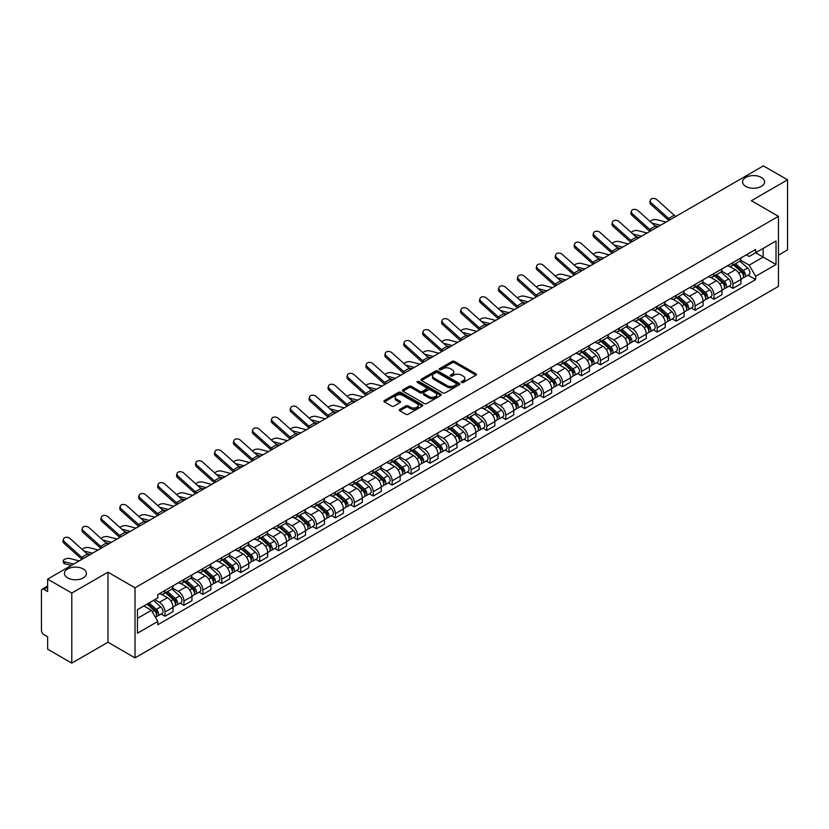 <?xml version="1.0" encoding="UTF-8"?>
<svg xmlns="http://www.w3.org/2000/svg" width="829" height="829" viewBox="0 0 829 829"><rect width="100%" height="100%" fill="white"/><g stroke="black" fill="none" stroke-linecap="round" stroke-linejoin="round"><path stroke-width="1.24" d="M461.618 382.47A1.181 0.684 0 0 0 463.287 382.47L475.95 375.154A1.689 0.974 0 0 0 476.437 374.47A1.689 0.974 0 0 0 475.95 373.786L454.499 361.403A1.689 0.974 0 0 0 452.116 361.403L439.463 368.708A1.181 0.684 0 0 0 441.132 369.672L442.769 368.729A5.388 3.109 0 0 1 450.396 368.729L452.178 369.755A5.388 3.109 0 0 1 453.764 371.962A5.388 3.109 0 0 1 452.178 374.159L450.541 375.102A1.181 0.684 0 0 0 452.209 376.065L453.846 375.122A5.388 3.109 0 0 1 461.473 375.122L463.256 376.159A5.388 3.109 0 0 1 464.841 378.356A5.388 3.109 0 0 1 463.256 380.552L461.618 381.506A1.181 0.684 0 0 0 461.618 382.47L461.618 381.506M83.201 568.953A10.984 6.342 0 0 0 71.221 567.585A10.984 6.342 0 0 0 64.444 573.44A10.984 6.342 0 0 0 67.667 577.927A10.984 6.342 0 0 0 79.636 579.295A10.984 6.342 0 0 0 86.413 573.44A10.984 6.342 0 0 0 83.201 568.953M761.333 177.437A10.984 6.342 0 0 0 749.364 176.059A10.984 6.342 0 0 0 742.587 181.924A10.984 6.342 0 0 0 745.799 186.401A10.984 6.342 0 0 0 757.779 187.779A10.984 6.342 0 0 0 764.556 181.924A10.984 6.342 0 0 0 761.333 177.437M399.827 409.412A1.689 0.974 0 0 0 399.329 410.096A1.689 0.974 0 0 0 399.827 410.78L405.847 414.251A1.689 0.974 0 0 0 408.22 414.251L422.282 406.137A1.689 0.974 0 0 0 422.78 405.454A1.689 0.974 0 0 0 422.282 404.77L400.842 392.386A1.689 0.974 0 0 0 398.459 392.386L384.397 400.5A1.689 0.974 0 0 0 383.91 401.184A1.689 0.974 0 0 0 384.397 401.878L391.671 406.075A1.689 0.974 0 0 0 394.055 406.075L400.065 402.593A1.689 0.974 0 0 0 400.562 401.91A1.689 0.974 0 0 0 400.065 401.226L396.459 399.143A4.508 2.601 0 0 1 395.143 397.298A4.508 2.601 0 0 1 397.92 394.905A4.508 2.601 0 0 1 402.832 395.464L416.946 403.609A4.508 2.601 0 0 1 418.272 405.454A4.508 2.601 0 0 1 415.484 407.858A4.508 2.601 0 0 1 410.573 407.288L408.22 405.93A1.689 0.974 0 0 0 405.847 405.93L399.827 409.412L399.827 410.78M135.013 587.802L107.957 572.176L71.791 593.056L47.636 579.119L763.395 165.873L787.55 179.82L751.385 200.701L778.452 216.317L135.013 587.802L135.013 657.874L778.452 286.388L778.452 216.317M442.893 392.863A1.689 0.974 0 0 0 445.266 392.863L459.328 384.749A1.689 0.974 0 0 0 459.826 384.065A1.689 0.974 0 0 0 459.328 383.381L437.888 370.998A1.689 0.974 0 0 0 435.505 370.998L421.443 379.112A1.689 0.974 0 0 0 420.956 379.796A1.689 0.974 0 0 0 421.443 380.49L442.893 392.863M417.806 382.718A1.181 0.684 0 0 1 419.008 382.884L419.008 381.485L440.8 394.076A1.689 0.974 0 0 1 441.297 394.759A1.689 0.974 0 0 1 440.8 395.443L426.748 403.557A1.689 0.974 0 0 1 424.365 403.557L402.925 391.184L408.935 387.734L408.935 386.335L402.925 389.806A1.689 0.974 0 0 0 402.428 390.49A1.689 0.974 0 0 0 402.925 391.184L402.925 389.806M408.935 387.734A1.689 0.974 0 0 1 411.319 387.734L411.319 386.335A1.689 0.974 0 0 0 408.935 386.335M411.319 386.335L420.013 391.35A1.689 0.974 0 0 0 422.396 391.35L426.386 389.05A1.689 0.974 0 0 0 426.883 388.366A1.689 0.974 0 0 0 426.386 387.671L417.339 382.449A1.181 0.684 0 0 1 419.008 381.485M71.791 593.056L71.791 663.127L47.636 649.18L47.636 636.776L43.875 634.61A3.43 1.979 -120 0 1 41.45 630.403L41.45 590.745A3.43 1.979 -120 0 1 42.165 589.181L47.636 586.01M778.452 255.135L787.55 249.881L787.55 179.82M71.791 663.127L107.957 642.247L135.013 657.874M47.636 579.119L47.636 591.523L43.875 589.346A3.43 1.979 -120 0 0 42.165 589.181M732.94 262.565A7.896 4.559 60 0 1 731.302 266.109L739.313 261.487A7.896 4.559 -120 0 0 740.95 257.943M721.572 271.062L727.354 274.409A7.896 4.559 60 0 1 732.94 284.078L740.95 279.456A7.896 4.559 -120 0 0 735.364 269.777L729.634 266.472M740.95 279.456L740.95 283.725L732.94 288.347L729.095 286.129M731.302 266.109A7.896 4.559 60 0 1 727.416 265.757M732.94 284.078L732.94 288.347M714.007 273.497A7.896 4.559 60 0 1 712.37 277.041L720.38 272.42A7.896 4.559 -120 0 0 722.018 268.876M710.163 297.062L714.007 299.279L722.018 294.658L722.018 290.378A7.896 4.559 -120 0 0 716.432 280.71L710.702 277.404M712.37 277.041A7.896 4.559 60 0 1 708.484 276.679M702.64 281.995L708.422 285.331A7.896 4.559 60 0 1 714.007 295.01L714.007 299.279M695.075 284.43A7.896 4.559 60 0 1 693.438 287.974L701.448 283.342A7.896 4.559 -120 0 0 703.085 279.798M691.241 307.994L695.075 310.212L703.085 305.58L703.085 301.31A7.896 4.559 -120 0 0 697.5 291.642L691.769 288.337M693.438 287.974A7.896 4.559 60 0 1 689.552 287.611M683.707 292.927L689.49 296.264A7.896 4.559 60 0 1 695.075 305.932L695.075 310.212M676.143 295.352A7.896 4.559 60 0 1 674.505 298.896L682.516 294.274A7.896 4.559 -120 0 0 684.153 290.73M672.309 318.927L676.143 321.144L684.153 316.512L684.153 312.243A7.896 4.559 -120 0 0 678.568 302.575L672.837 299.259M674.505 298.896A7.896 4.559 60 0 1 670.62 298.544M664.775 303.86L670.557 307.196A7.896 4.559 60 0 1 676.143 316.865L676.143 321.144M657.21 306.284A7.896 4.559 60 0 1 655.573 309.828L663.583 305.207A7.896 4.559 -120 0 0 665.221 301.663M653.376 329.849L657.21 332.066L665.221 327.445L665.221 323.175A7.896 4.559 -120 0 0 659.635 313.507L653.905 310.191M655.573 309.828A7.896 4.559 60 0 1 651.687 309.476M645.843 314.782L651.635 318.129A7.896 4.559 60 0 1 657.21 327.797L657.21 332.066M638.278 317.217A7.896 4.559 60 0 1 636.651 320.761L644.651 316.139A7.896 4.559 -120 0 0 646.288 312.595M634.444 340.781L638.278 342.999L646.288 338.377L646.288 334.097A7.896 4.559 -120 0 0 640.713 324.429L634.973 321.124M636.651 320.761A7.896 4.559 60 0 1 632.755 320.398M626.911 325.714L632.703 329.061A7.896 4.559 60 0 1 638.278 338.729L638.278 342.999M619.346 328.149A7.896 4.559 60 0 1 617.719 331.693L625.729 327.061A7.896 4.559 -120 0 0 627.356 323.517M615.512 351.714L619.346 353.931L627.356 349.31L627.356 345.03A7.896 4.559 -120 0 0 621.781 335.362L616.04 332.056M617.719 331.693A7.896 4.559 60 0 1 613.833 331.331M607.978 336.647L613.771 339.983A7.896 4.559 60 0 1 619.346 349.651L619.346 353.931M600.414 339.071A7.896 4.559 60 0 1 598.787 342.615L606.797 337.994A7.896 4.559 -120 0 0 608.424 334.45M596.579 362.646L600.414 364.864L608.424 360.232L608.424 355.962A7.896 4.559 -120 0 0 602.849 346.294L597.108 342.978M598.787 342.615A7.896 4.559 60 0 1 594.901 342.263M589.046 347.579L594.839 350.916A7.896 4.559 60 0 1 600.414 360.584L600.414 364.864M581.481 350.004A7.896 4.559 60 0 1 579.854 353.548L587.865 348.926A7.896 4.559 -120 0 0 589.492 345.382M577.647 373.568L581.492 375.786L589.492 371.164L589.492 366.895A7.896 4.559 -120 0 0 583.917 357.226L578.176 353.91M579.854 353.548A7.896 4.559 60 0 1 575.968 353.195M570.124 358.511L575.906 361.848A7.896 4.559 60 0 1 581.492 371.516L581.492 375.786M562.559 360.936A7.896 4.559 60 0 1 560.922 364.48L568.932 359.859A7.896 4.559 -120 0 0 570.559 356.315M558.715 384.501L562.559 386.718L570.57 382.096L570.57 377.817A7.896 4.559 -120 0 0 564.984 368.149L559.254 364.843M560.922 364.48A7.896 4.559 60 0 1 557.036 364.128M551.192 369.433L556.974 372.781A7.896 4.559 60 0 1 562.559 382.449L562.559 386.718M543.627 371.869A7.896 4.559 60 0 1 541.99 375.413L550 370.781A7.896 4.559 -120 0 0 551.637 367.237M539.783 395.433L543.627 397.651L551.637 393.029L551.637 388.749A7.896 4.559 -120 0 0 546.052 379.081L540.321 375.775M541.99 375.413A7.896 4.559 60 0 1 538.104 375.05M532.259 380.366L538.042 383.703A7.896 4.559 60 0 1 543.627 393.371L543.627 397.651M524.695 382.791A7.896 4.559 60 0 1 523.058 386.335L531.068 381.713A7.896 4.559 -120 0 0 532.705 378.169M520.85 406.365L524.695 408.583L532.705 403.951L532.705 399.682A7.896 4.559 -120 0 0 527.12 390.013L521.389 386.708M523.058 386.335A7.896 4.559 60 0 1 519.172 385.982M513.327 391.298L519.109 394.635A7.896 4.559 60 0 1 524.695 404.303L524.695 408.583M505.763 393.723A7.896 4.559 60 0 1 504.125 397.267L512.135 392.645A7.896 4.559 -120 0 0 513.773 389.102M501.918 417.288L505.763 419.505L513.773 414.883L513.773 410.614A7.896 4.559 -120 0 0 508.187 400.946L502.457 397.63M504.125 397.267A7.896 4.559 60 0 1 500.239 396.915M494.395 402.231L500.177 405.568A7.896 4.559 60 0 1 505.763 415.236L505.763 419.505M486.83 404.656A7.896 4.559 60 0 1 485.193 408.2L493.203 403.578A7.896 4.559 -120 0 0 494.84 400.034M482.986 428.22L486.83 430.438L494.84 425.816L494.84 421.546A7.896 4.559 -120 0 0 489.255 411.868L483.525 408.562M485.193 408.2A7.896 4.559 60 0 1 481.307 407.847M475.463 413.153L481.245 416.5A7.896 4.559 60 0 1 486.83 426.168L486.83 430.438M467.898 415.588A7.896 4.559 60 0 1 466.261 419.132L474.271 414.51A7.896 4.559 -120 0 0 475.908 410.966M464.053 439.152L467.898 441.37L475.908 436.748L475.908 432.469A7.896 4.559 -120 0 0 470.323 422.8L464.592 419.495M466.261 419.132A7.896 4.559 60 0 1 462.375 418.769M456.53 424.085L462.313 427.422A7.896 4.559 60 0 1 467.898 437.101L467.898 441.37M448.966 426.52A7.896 4.559 60 0 1 447.328 430.064L455.339 425.432A7.896 4.559 -120 0 0 456.976 421.888M445.121 450.085L448.966 452.302L456.976 447.681L456.976 443.401A7.896 4.559 -120 0 0 451.39 433.733L445.66 430.427M447.328 430.064A7.896 4.559 60 0 1 443.442 429.702M437.598 435.018L443.38 438.354A7.896 4.559 60 0 1 448.966 448.023L448.966 452.302M430.033 437.443A7.896 4.559 60 0 1 428.396 440.987L436.406 436.365A7.896 4.559 -120 0 0 438.044 432.821M426.189 461.017L430.033 463.235L438.044 458.603L438.044 454.333A7.896 4.559 -120 0 0 432.458 444.665L426.728 441.349M428.396 440.987A7.896 4.559 60 0 1 424.51 440.634M418.666 445.95L424.448 449.287A7.896 4.559 60 0 1 430.033 458.955L430.033 463.235M411.101 448.375A7.896 4.559 60 0 1 409.464 451.919L417.474 447.297A7.896 4.559 -120 0 0 419.111 443.753M407.257 471.939L411.101 474.157L419.111 469.535L419.111 465.266A7.896 4.559 -120 0 0 413.526 455.598L407.795 452.282M409.464 451.919A7.896 4.559 60 0 1 405.578 451.567M399.733 456.872L405.516 460.219A7.896 4.559 60 0 1 411.101 469.888L411.101 474.157M392.169 459.307A7.896 4.559 60 0 1 390.532 462.851L398.542 458.23A7.896 4.559 -120 0 0 400.179 454.686M388.335 482.872L392.169 485.089L400.179 480.468L400.179 476.188A7.896 4.559 -120 0 0 394.594 466.52L388.863 463.214M390.532 462.851A7.896 4.559 60 0 1 386.646 462.489M380.801 467.805L386.583 471.152A7.896 4.559 60 0 1 392.169 480.82L392.169 485.089M373.237 470.24A7.896 4.559 60 0 1 371.599 473.784L379.609 469.152A7.896 4.559 -120 0 0 381.247 465.608M369.402 493.804L373.237 496.022L381.247 491.4L381.247 487.12A7.896 4.559 -120 0 0 375.661 477.452L369.931 474.147M371.599 473.784A7.896 4.559 60 0 1 367.713 473.421M361.869 478.737L367.661 482.074A7.896 4.559 60 0 1 373.237 491.742L373.237 496.022M354.304 481.162A7.896 4.559 60 0 1 352.667 484.706L360.677 480.084A7.896 4.559 -120 0 0 362.314 476.54M350.47 504.737L354.304 506.954L362.314 502.322L362.314 498.053A7.896 4.559 -120 0 0 356.739 488.385L350.999 485.069M352.667 484.706A7.896 4.559 60 0 1 348.781 484.354M342.937 489.67L348.729 493.006A7.896 4.559 60 0 1 354.304 502.675L354.304 506.954M335.372 492.094A7.896 4.559 60 0 1 333.745 495.638L341.745 491.017A7.896 4.559 -120 0 0 343.382 487.473M331.538 515.659L335.372 517.876L343.382 513.255L343.382 508.985A7.896 4.559 -120 0 0 337.807 499.317L332.066 496.001M333.745 495.638A7.896 4.559 60 0 1 329.859 495.286M324.004 500.602L329.797 503.939A7.896 4.559 60 0 1 335.372 513.607L335.372 517.876M316.44 503.027A7.896 4.559 60 0 1 314.813 506.571L322.823 501.949A7.896 4.559 -120 0 0 324.45 498.405M312.606 526.591L316.44 528.809L324.45 524.187L324.45 519.907A7.896 4.559 -120 0 0 318.875 510.239L313.134 506.933M314.813 506.571A7.896 4.559 60 0 1 310.927 506.218M305.072 511.524L310.865 514.871A7.896 4.559 60 0 1 316.44 524.539L316.44 528.809M297.507 513.959A7.896 4.559 60 0 1 295.88 517.503L303.891 512.871A7.896 4.559 -120 0 0 305.518 509.327M293.673 537.524L297.507 539.741L305.518 535.119L305.518 530.84A7.896 4.559 -120 0 0 299.943 521.172L294.202 517.866M295.88 517.503A7.896 4.559 60 0 1 291.995 517.141M286.15 522.457L291.932 525.793A7.896 4.559 60 0 1 297.507 535.461L297.507 539.741M278.585 524.892A7.896 4.559 60 0 1 276.948 528.436L284.958 523.804A7.896 4.559 -120 0 0 286.585 520.26M274.741 548.456L278.585 550.674L286.585 546.042L286.585 541.772A7.896 4.559 -120 0 0 281.01 532.104L275.28 528.798M276.948 528.436A7.896 4.559 60 0 1 273.062 528.073M267.218 533.389L273 536.726A7.896 4.559 60 0 1 278.585 546.394L278.585 550.674M259.653 535.814A7.896 4.559 60 0 1 258.016 539.358L266.026 534.736A7.896 4.559 -120 0 0 267.663 531.192M255.809 559.388L259.653 561.596L267.663 556.974L267.663 552.705A7.896 4.559 -120 0 0 262.078 543.036L256.348 539.72M258.016 539.358A7.896 4.559 60 0 1 254.13 539.005M248.285 544.321L254.068 547.658A7.896 4.559 60 0 1 259.653 557.326L259.653 561.596M240.721 546.746A7.896 4.559 60 0 1 239.084 550.29L247.094 545.669A7.896 4.559 -120 0 0 248.731 542.125M236.876 570.311L240.721 572.528L248.731 567.906L248.731 563.637A7.896 4.559 -120 0 0 243.146 553.959L237.415 550.653M239.084 550.29A7.896 4.559 60 0 1 235.198 549.938M229.353 555.243L235.135 558.591A7.896 4.559 60 0 1 240.721 568.259L240.721 572.528M221.789 557.679A7.896 4.559 60 0 1 220.151 561.223L228.162 556.601A7.896 4.559 -120 0 0 229.799 553.057M217.944 581.243L221.789 583.461L229.799 578.839L229.799 574.559A7.896 4.559 -120 0 0 224.213 564.891L218.483 561.585M220.151 561.223A7.896 4.559 60 0 1 216.265 560.86M210.421 566.176L216.203 569.523A7.896 4.559 60 0 1 221.789 579.191L221.789 583.461M202.856 568.611A7.896 4.559 60 0 1 201.219 572.155L209.229 567.523A7.896 4.559 -120 0 0 210.867 563.979M199.012 592.175L202.856 594.393L210.867 589.771L210.867 585.492A7.896 4.559 -120 0 0 205.281 575.823L199.551 572.518M201.219 572.155A7.896 4.559 60 0 1 197.333 571.792M191.489 577.108L197.271 580.445A7.896 4.559 60 0 1 202.856 590.113L202.856 594.393M183.924 579.533A7.896 4.559 60 0 1 182.287 583.077L190.297 578.455A7.896 4.559 -120 0 0 191.934 574.911M180.08 603.108L183.924 605.325L191.934 600.693L191.934 596.424A7.896 4.559 -120 0 0 186.349 586.756L180.618 583.44M182.287 583.077A7.896 4.559 60 0 1 178.401 582.725M172.556 588.041L178.339 591.378A7.896 4.559 60 0 1 183.924 601.046L183.924 605.325M164.992 590.466A7.896 4.559 60 0 1 163.354 594.01L171.365 589.388A7.896 4.559 -120 0 0 173.002 585.844M161.147 614.03L164.992 616.248L173.002 611.626L173.002 607.356A7.896 4.559 -120 0 0 167.417 597.688L161.686 594.372M163.354 594.01A7.896 4.559 60 0 1 159.469 593.657M154.795 599.647L159.406 602.31A7.896 4.559 60 0 1 164.992 611.978L164.992 616.248M746.349 254.824L749.198 256.472L776.017 240.98L763.157 248.41L763.157 257.104L749.198 265.156L740.504 260.14M137.448 618.351L151.396 610.299L157.831 621.439L137.448 633.211L137.448 609.667L157.831 597.896L157.831 594.6L755.633 249.467L755.633 252.752L776.017 264.524L755.633 276.295L749.198 265.156M776.017 240.98L776.017 264.524M157.831 621.439L157.831 624.724L755.633 279.591L755.633 276.295M107.957 572.176L107.957 642.247M151.396 610.299L143.873 605.947M748.027 275.197L755.633 279.591M462.095 382.635L463.256 381.962A5.388 3.109 0 0 0 464.841 379.755L464.841 378.356M453.764 371.962L453.764 373.361A5.388 3.109 0 0 1 452.178 375.558L451.017 376.231M475.919 375.174L454.499 362.801A1.689 0.974 0 0 0 452.116 362.801L439.94 369.838M459.328 383.381L459.328 384.749L437.888 372.397A1.689 0.974 0 0 0 435.505 372.397L421.474 380.501M456.354 384.542A1.181 0.684 0 0 0 456.354 383.578L437.525 372.718A1.181 0.684 0 0 0 435.857 372.718L434.137 373.713A5.388 3.109 0 0 0 432.551 375.91A5.388 3.109 0 0 0 434.137 378.117L446.997 385.547A5.388 3.109 0 0 0 454.624 385.547L456.354 384.542L456.354 385.951A1.181 0.684 0 0 0 456.696 385.464L456.696 384.065M432.551 375.91L432.551 377.319A5.388 3.109 0 0 0 434.137 379.516L434.137 378.117M456.354 385.951L454.624 386.946A5.388 3.109 0 0 1 446.997 386.946L434.137 379.516M411.319 387.734L420.013 392.759A1.689 0.974 0 0 0 422.396 392.759L426.386 390.449A1.689 0.974 0 0 0 426.883 389.765L426.883 388.366M419.008 382.884L440.779 395.464M429.039 396.563A4.508 2.601 0 0 0 433.95 397.132A4.508 2.601 0 0 0 436.738 394.728A4.508 2.601 0 0 0 435.412 392.884L430.438 390.013A1.689 0.974 0 0 0 428.054 390.013L424.065 392.314A1.689 0.974 0 0 0 423.578 393.008A1.689 0.974 0 0 0 424.065 393.692L429.039 396.563L429.039 397.961A4.508 2.601 0 0 0 433.95 398.531A4.508 2.601 0 0 0 436.738 396.127L436.738 394.728M423.578 393.008L423.578 394.407A1.689 0.974 0 0 0 424.065 395.091L424.065 393.692M429.039 397.961L424.065 395.091M418.272 405.454L418.272 406.852A4.508 2.601 0 0 1 415.484 409.257A4.508 2.601 0 0 1 410.573 408.697L408.22 407.34A1.689 0.974 0 0 0 405.847 407.34L399.847 410.801M395.143 397.298L395.143 398.708A4.508 2.601 0 0 0 396.459 400.542L396.459 399.143M400.044 402.614L396.459 400.542M422.282 404.77L422.282 406.137L400.842 393.785A1.689 0.974 0 0 0 398.459 393.785L384.428 401.889M666.07 222.068L656.744 219.675A3.948 1.585 -11.9 0 0 652.931 219.903A3.948 1.585 -11.9 0 0 650.185 221.581M733.489 264.845L741.199 271.736A4.29 2.477 60 0 1 742.546 278.368L740.95 279.29M733.696 265.031L737.323 267.125M734.266 264.399L742.846 272.057A2.062 1.192 60 0 1 743.499 275.249A2.062 1.192 60 0 1 743.312 275.321M735.551 263.653L743.261 270.544A4.29 2.477 60 0 1 744.608 277.176A4.29 2.477 60 0 1 743.312 277.311M739.851 261.073L747.634 268.016A4.29 2.477 60 0 1 748.981 274.658L744.608 277.176M658.216 226.597L654.796 225.716M660.485 225.291L651.843 223.074M675.936 216.379A6.352 3.668 60 0 1 674.215 215.229L656.931 199.716A3.948 2.808 15.6 0 0 653.045 198.442A3.948 2.808 15.6 0 0 650.33 200.266A3.948 2.808 15.6 0 0 651.345 202.939L650.92 204.452A3.948 2.808 -164.4 0 1 649.915 201.779L650.33 200.266M670.35 219.602A6.352 3.668 60 0 1 668.63 218.452L651.345 202.939M668.827 220.473A8.58 4.953 60 0 1 668.215 219.965L650.92 204.452M647.138 233.001L637.812 230.607A3.948 1.585 -11.9 0 0 633.998 230.835A3.948 1.585 -11.9 0 0 631.252 232.514M714.557 275.777L722.266 282.658A4.29 2.477 60 0 1 723.613 289.3L722.018 290.223M714.764 275.964L718.391 278.057M715.334 275.332L723.914 282.99A2.062 1.192 60 0 1 724.567 286.171A2.062 1.192 60 0 1 724.38 286.243M716.619 274.586L724.328 281.477A4.29 2.477 60 0 1 725.676 288.109A4.29 2.477 60 0 1 724.38 288.243M720.919 272.005L728.701 278.948A4.29 2.477 60 0 1 730.048 285.58L725.676 288.109M639.294 237.529L635.864 236.648M641.553 236.224L632.91 233.996M628.206 243.933L618.88 241.529A3.948 1.585 -11.9 0 0 615.066 241.767A3.948 1.585 -11.9 0 0 612.32 243.436M695.624 286.71L703.334 293.59A4.29 2.477 60 0 1 704.681 300.222L703.085 301.155M695.832 286.896L699.458 288.989M696.401 286.264L704.982 293.922A2.062 1.192 60 0 1 705.634 297.103A2.062 1.192 60 0 1 705.448 297.176M697.686 285.518L705.396 292.399A4.29 2.477 60 0 1 706.743 299.041A4.29 2.477 60 0 1 705.448 299.176M701.987 282.938L709.769 289.881A4.29 2.477 60 0 1 711.116 296.513L706.743 299.041M620.361 248.462L616.931 247.581M622.62 247.156L613.978 244.928M609.274 254.855L599.958 252.462A3.948 1.585 -11.9 0 0 596.134 252.7A3.948 1.585 -11.9 0 0 593.388 254.368M676.692 297.642L684.402 304.523A4.29 2.477 60 0 1 685.749 311.155L684.153 312.077M676.899 297.818L680.526 299.922M677.469 297.186L686.049 304.854A2.062 1.192 60 0 1 686.702 308.036A2.062 1.192 60 0 1 686.516 308.108M678.754 296.45L686.474 303.331A4.29 2.477 60 0 1 687.821 309.963A4.29 2.477 60 0 1 686.516 310.108M683.055 293.87L690.837 300.813A4.29 2.477 60 0 1 692.184 307.445L687.821 309.963M601.429 259.394L597.999 258.513M603.688 258.078L595.046 255.86M657.003 227.301A6.352 3.668 60 0 1 655.283 226.162L637.998 210.639A3.948 2.808 15.6 0 0 634.112 209.364A3.948 2.808 15.6 0 0 631.397 211.198A3.948 2.808 15.6 0 0 632.413 213.861L631.988 215.374A3.948 2.808 -164.4 0 1 630.983 212.701L631.397 211.198M651.418 230.524A6.352 3.668 60 0 1 649.698 229.384L632.413 213.861M649.895 231.405A8.58 4.953 60 0 1 649.283 230.897L631.988 215.374M638.071 238.234A6.352 3.668 60 0 1 636.351 237.094L619.066 221.571A3.948 2.808 15.6 0 0 615.18 220.296A3.948 2.808 15.6 0 0 612.465 222.12A3.948 2.808 15.6 0 0 613.481 224.794L613.056 226.307A3.948 2.808 -164.4 0 1 612.051 223.633L612.465 222.12M632.486 241.457A6.352 3.668 60 0 1 630.776 240.317L613.481 224.794M630.962 242.337A8.58 4.953 60 0 1 630.351 241.83L613.056 226.307M619.139 249.166A6.352 3.668 60 0 1 617.418 248.016L600.134 232.503A3.948 2.808 15.6 0 0 596.248 231.229A3.948 2.808 15.6 0 0 593.533 233.053A3.948 2.808 15.6 0 0 594.548 235.726L594.124 237.239A3.948 2.808 -164.4 0 1 593.118 234.566L593.533 233.053M613.553 252.389A6.352 3.668 60 0 1 611.843 251.249L594.548 235.726M612.03 253.27A8.58 4.953 60 0 1 611.419 252.752L594.124 237.239M590.341 265.788L581.025 263.394A3.948 1.585 -11.9 0 0 577.202 263.632A3.948 1.585 -11.9 0 0 574.456 265.301M657.76 308.564L665.48 315.455A4.29 2.477 60 0 1 666.827 322.087L665.221 323.009M657.967 308.751L661.594 310.844M658.537 308.119L667.127 315.776A2.062 1.192 60 0 1 667.77 318.968A2.062 1.192 60 0 1 667.583 319.041M659.822 307.383L667.542 314.264A4.29 2.477 60 0 1 668.889 320.896A4.29 2.477 60 0 1 667.594 321.03M664.122 304.792L671.904 311.735A4.29 2.477 60 0 1 673.252 318.377L668.889 320.896M582.497 270.316L579.067 269.435M584.756 269.01L576.114 266.793M571.409 276.72L562.093 274.326A3.948 1.585 -11.9 0 0 558.269 274.554A3.948 1.585 -11.9 0 0 555.523 276.233M638.827 319.497L646.547 326.388A4.29 2.477 60 0 1 647.895 333.02L646.288 333.942M639.035 319.683L642.662 321.776M639.605 319.051L648.195 326.709A2.062 1.192 60 0 1 648.838 329.89A2.062 1.192 60 0 1 648.651 329.973M640.89 318.305L648.61 325.196A4.29 2.477 60 0 1 649.957 331.828A4.29 2.477 60 0 1 648.661 331.963M645.19 315.725L652.972 322.668A4.29 2.477 60 0 1 654.319 329.3L649.957 331.828M563.565 281.249L560.135 280.368M565.824 279.943L557.181 277.715M600.206 260.099A6.352 3.668 60 0 1 598.486 258.949L581.202 243.436A3.948 2.808 15.6 0 0 577.316 242.161A3.948 2.808 15.6 0 0 574.611 243.985A3.948 2.808 15.6 0 0 575.616 246.659L575.191 248.172A3.948 2.808 -164.4 0 1 574.186 245.498L574.611 243.985M594.621 263.321A6.352 3.668 60 0 1 592.911 262.171L575.616 246.659M593.098 264.202A8.58 4.953 60 0 1 592.486 263.684L575.191 248.172M581.274 271.021A6.352 3.668 60 0 1 579.554 269.881L562.269 254.358A3.948 2.808 15.6 0 0 558.383 253.083A3.948 2.808 15.6 0 0 555.679 254.917A3.948 2.808 15.6 0 0 556.684 257.581L556.269 259.094A3.948 2.808 -164.4 0 1 555.254 256.43L555.679 254.917M575.689 274.244A6.352 3.668 60 0 1 573.979 273.104L556.684 257.581M574.165 275.124A8.58 4.953 60 0 1 573.554 274.617L556.269 259.094M552.477 287.653L543.161 285.249A3.948 1.585 -11.9 0 0 539.337 285.487A3.948 1.585 -11.9 0 0 536.591 287.166M619.895 330.429L627.615 337.31A4.29 2.477 60 0 1 628.962 343.952L627.356 344.874M620.102 330.616L623.729 332.709M620.672 329.983L629.263 337.641A2.062 1.192 60 0 1 629.905 340.823A2.062 1.192 60 0 1 629.719 340.895M621.957 329.237L629.677 336.118A4.29 2.477 60 0 1 631.024 342.76A4.29 2.477 60 0 1 629.729 342.895M626.258 326.657L634.04 333.6A4.29 2.477 60 0 1 635.387 340.232L631.024 342.76M544.632 292.181L541.202 291.3M546.891 290.875L538.249 288.647M533.544 298.585L524.229 296.181A3.948 1.585 -11.9 0 0 520.405 296.419A3.948 1.585 -11.9 0 0 517.659 298.088M600.963 341.361L608.683 348.242A4.29 2.477 60 0 1 610.03 354.874L608.424 355.807M601.17 341.538L604.797 343.641M601.74 340.906L610.331 348.574A2.062 1.192 60 0 1 610.973 351.755A2.062 1.192 60 0 1 610.786 351.828M603.025 340.17L610.745 347.05A4.29 2.477 60 0 1 612.092 353.682A4.29 2.477 60 0 1 610.797 353.828M607.325 337.59L615.108 344.532A4.29 2.477 60 0 1 616.455 351.164L612.092 353.682M525.7 303.113L522.27 302.233M527.969 301.808L519.317 299.58M514.612 309.507L505.296 307.113A3.948 1.585 -11.9 0 0 501.472 307.352A3.948 1.585 -11.9 0 0 498.726 309.02M582.031 352.294L589.751 359.175A4.29 2.477 60 0 1 591.098 365.807L589.492 366.729M582.238 352.47L585.865 354.563M582.808 351.838L591.398 359.496A2.062 1.192 60 0 1 592.041 362.687A2.062 1.192 60 0 1 591.854 362.76M584.093 351.102L591.813 357.983A4.29 2.477 60 0 1 593.16 364.615A4.29 2.477 60 0 1 591.865 364.75M588.403 348.512L596.175 355.454A4.29 2.477 60 0 1 597.522 362.097L593.16 364.615M506.768 314.046L503.338 313.155M509.037 312.73L500.384 310.512M495.68 320.44L486.364 318.046A3.948 1.585 -11.9 0 0 482.54 318.274A3.948 1.585 -11.9 0 0 479.794 319.953M563.098 363.216L570.818 370.107A4.29 2.477 60 0 1 572.165 376.739L570.559 377.661M563.305 363.403L566.943 365.496M563.886 362.77L572.466 370.428A2.062 1.192 60 0 1 573.108 373.61A2.062 1.192 60 0 1 572.922 373.692M565.16 362.024L572.88 368.915A4.29 2.477 60 0 1 574.228 375.547A4.29 2.477 60 0 1 572.932 375.682M569.471 359.444L577.253 366.387A4.29 2.477 60 0 1 578.601 373.029L574.228 375.547M487.835 324.968L484.405 324.087M490.105 323.662L481.452 321.445M476.748 331.372L467.432 328.978A3.948 1.585 -11.9 0 0 463.608 329.206A3.948 1.585 -11.9 0 0 460.862 330.885M544.166 374.148L551.886 381.029A4.29 2.477 60 0 1 553.233 387.671L551.627 388.594M544.373 374.335L548.01 376.428M544.954 373.703L553.534 381.361A2.062 1.192 60 0 1 554.176 384.542A2.062 1.192 60 0 1 553.99 384.615M546.238 372.957L553.948 379.837A4.29 2.477 60 0 1 555.295 386.48A4.29 2.477 60 0 1 554 386.615M550.539 370.376L558.321 377.319A4.29 2.477 60 0 1 559.668 383.951L555.295 386.48M468.903 335.9L465.473 335.02M471.173 334.595L462.52 332.367M457.815 342.304L448.499 339.9A3.948 1.585 -11.9 0 0 444.676 340.139A3.948 1.585 -11.9 0 0 441.93 341.807M525.244 385.081L532.954 391.962A4.29 2.477 60 0 1 534.301 398.594L532.695 399.526M525.441 385.257L529.078 387.361M526.021 384.635L534.601 392.293A2.062 1.192 60 0 1 535.244 395.474A2.062 1.192 60 0 1 535.057 395.547M527.306 383.889L535.016 390.77A4.29 2.477 60 0 1 536.363 397.402A4.29 2.477 60 0 1 535.068 397.547M531.607 381.309L539.389 388.252A4.29 2.477 60 0 1 540.736 394.884L536.363 397.402M449.971 346.833L446.541 345.952M452.24 345.527L443.598 343.299M438.893 353.227L429.567 350.833A3.948 1.585 -11.9 0 0 425.743 351.071A3.948 1.585 -11.9 0 0 422.997 352.739M506.312 396.013L514.021 402.894A4.29 2.477 60 0 1 515.369 409.526L513.773 410.448M506.509 396.189L510.146 398.293M507.089 395.557L515.669 403.215A2.062 1.192 60 0 1 516.312 406.407A2.062 1.192 60 0 1 516.125 406.479M508.374 394.822L516.084 401.702A4.29 2.477 60 0 1 517.431 408.334A4.29 2.477 60 0 1 516.135 408.479M512.674 392.231L520.457 399.184A4.29 2.477 60 0 1 521.804 405.816L517.431 408.334M431.039 357.765L427.609 356.884M433.308 356.449L424.666 354.232M419.961 364.159L410.635 361.765A3.948 1.585 -11.9 0 0 406.811 361.993A3.948 1.585 -11.9 0 0 404.075 363.672M487.379 406.935L495.089 413.826A4.29 2.477 60 0 1 496.436 420.458L494.84 421.381M487.576 407.122L491.214 409.215M488.157 406.49L496.737 414.148A2.062 1.192 60 0 1 497.39 417.339A2.062 1.192 60 0 1 497.193 417.412M489.442 405.744L497.151 412.635A4.29 2.477 60 0 1 498.498 419.267A4.29 2.477 60 0 1 497.203 419.401M493.742 403.163L501.524 410.106A4.29 2.477 60 0 1 502.871 416.749L498.498 419.267M412.106 368.687L408.687 367.807M414.376 367.382L405.733 365.164M562.342 281.953A6.352 3.668 60 0 1 560.632 280.813L543.337 265.29A3.948 2.808 15.6 0 0 539.451 264.016A3.948 2.808 15.6 0 0 536.746 265.84A3.948 2.808 15.6 0 0 537.752 268.513L537.337 270.026A3.948 2.808 -164.4 0 1 536.322 267.352L536.746 265.84M556.756 285.176A6.352 3.668 60 0 1 555.047 284.036L537.752 268.513M555.233 286.057A8.58 4.953 60 0 1 554.622 285.549L537.337 270.026M543.409 292.886A6.352 3.668 60 0 1 541.7 291.746L524.405 276.223A3.948 2.808 15.6 0 0 520.519 274.948A3.948 2.808 15.6 0 0 517.814 276.772A3.948 2.808 15.6 0 0 518.819 279.446L518.405 280.958A3.948 2.808 -164.4 0 1 517.389 278.285L517.814 276.772M537.824 296.108A6.352 3.668 60 0 1 536.114 294.969L518.819 279.446M536.301 296.989A8.58 4.953 60 0 1 535.689 296.481L518.405 280.958M524.477 303.818A6.352 3.668 60 0 1 522.767 302.668L505.472 287.155A3.948 2.808 15.6 0 0 501.586 285.881A3.948 2.808 15.6 0 0 498.882 287.704A3.948 2.808 15.6 0 0 499.887 290.378L499.472 291.891A3.948 2.808 -164.4 0 1 498.457 289.217L498.882 287.704M518.892 307.041A6.352 3.668 60 0 1 517.182 305.891L499.887 290.378M517.369 307.922A8.58 4.953 60 0 1 516.757 307.404L499.472 291.891M505.545 314.751A6.352 3.668 60 0 1 503.835 313.6L486.54 298.088A3.948 2.808 15.6 0 0 482.654 296.813A3.948 2.808 15.6 0 0 479.95 298.637A3.948 2.808 15.6 0 0 480.955 301.31L480.54 302.813A3.948 2.808 -164.4 0 1 479.525 300.15L479.95 298.637M499.96 317.973A6.352 3.668 60 0 1 498.25 316.823L480.955 301.31M498.436 318.844A8.58 4.953 60 0 1 497.825 318.336L480.54 302.813M486.613 325.673A6.352 3.668 60 0 1 484.903 324.533L467.608 309.01A3.948 2.808 15.6 0 0 463.722 307.735A3.948 2.808 15.6 0 0 461.017 309.559A3.948 2.808 15.6 0 0 462.033 312.232L461.608 313.745A3.948 2.808 -164.4 0 1 460.592 311.072L461.017 309.559M481.038 328.895A6.352 3.668 60 0 1 479.317 327.756L462.033 312.232M479.514 329.776A8.58 4.953 60 0 1 478.893 329.268L461.608 313.745M467.68 336.605A6.352 3.668 60 0 1 465.971 335.465L448.676 319.942A3.948 2.808 15.6 0 0 444.8 318.668A3.948 2.808 15.6 0 0 442.085 320.491A3.948 2.808 15.6 0 0 443.1 323.165L442.676 324.678A3.948 2.808 -164.4 0 1 441.66 322.004L442.085 320.491M462.105 339.828A6.352 3.668 60 0 1 460.385 338.688L443.1 323.165M460.582 340.709A8.58 4.953 60 0 1 459.96 340.201L442.676 324.678M448.748 347.538A6.352 3.668 60 0 1 447.038 346.387L429.743 330.875A3.948 2.808 15.6 0 0 425.868 329.6A3.948 2.808 15.6 0 0 423.153 331.424A3.948 2.808 15.6 0 0 424.168 334.097L423.743 335.61A3.948 2.808 -164.4 0 1 422.728 332.937L423.153 331.424M443.173 350.76A6.352 3.668 60 0 1 441.453 349.61L424.168 334.097M441.65 351.641A8.58 4.953 60 0 1 441.038 351.123L423.743 335.61M429.816 358.47A6.352 3.668 60 0 1 428.106 357.32L410.811 341.807A3.948 2.808 15.6 0 0 406.935 340.532A3.948 2.808 15.6 0 0 404.22 342.356A3.948 2.808 15.6 0 0 405.236 345.03L404.811 346.543A3.948 2.808 -164.4 0 1 403.796 343.869L404.22 342.356M424.241 361.693A6.352 3.668 60 0 1 422.521 360.542L405.236 345.03M422.717 362.563A8.58 4.953 60 0 1 422.106 362.055L404.811 346.543M401.029 375.091L391.702 372.698A3.948 1.585 -11.9 0 0 387.879 372.926A3.948 1.585 -11.9 0 0 385.143 374.604M468.447 417.868L476.157 424.749A4.29 2.477 60 0 1 477.504 431.391L475.908 432.313M468.644 418.054L472.281 420.148M469.224 417.422L477.805 425.08A2.062 1.192 60 0 1 478.457 428.261A2.062 1.192 60 0 1 478.26 428.344M470.509 416.676L478.219 423.567A4.29 2.477 60 0 1 479.566 430.199A4.29 2.477 60 0 1 478.271 430.334M474.81 414.096L482.592 421.039A4.29 2.477 60 0 1 483.939 427.671L479.566 430.199M393.174 379.62L389.754 378.739M395.443 378.314L386.801 376.086M382.096 386.024L372.77 383.62A3.948 1.585 -11.9 0 0 368.957 383.858A3.948 1.585 -11.9 0 0 366.211 385.526M449.515 428.8L457.225 435.681A4.29 2.477 60 0 1 458.572 442.323L456.976 443.246M449.722 428.987L453.349 431.08M450.292 428.355L458.872 436.013A2.062 1.192 60 0 1 459.525 439.194A2.062 1.192 60 0 1 459.339 439.266M451.577 427.609L459.287 434.489A4.29 2.477 60 0 1 460.634 441.132A4.29 2.477 60 0 1 459.339 441.266M455.877 425.028L463.66 431.971A4.29 2.477 60 0 1 465.007 438.603L460.634 441.132M374.242 390.552L370.822 389.671M376.511 389.247L367.869 387.019M363.164 396.946L353.838 394.552A3.948 1.585 -11.9 0 0 350.025 394.791A3.948 1.585 -11.9 0 0 347.278 396.459M430.583 439.733L438.292 446.613A4.29 2.477 60 0 1 439.639 453.245L438.044 454.168M430.79 439.909L434.417 442.012M431.36 439.277L439.94 446.945A2.062 1.192 60 0 1 440.593 450.126A2.062 1.192 60 0 1 440.406 450.199M432.645 438.541L440.354 445.422A4.29 2.477 60 0 1 441.702 452.054A4.29 2.477 60 0 1 440.406 452.199M436.945 435.961L444.727 442.904A4.29 2.477 60 0 1 446.075 449.536L441.702 452.054M355.309 401.485L351.89 400.604M357.579 400.169L348.936 397.951M344.232 407.878L334.906 405.485A3.948 1.585 -11.9 0 0 331.092 405.723A3.948 1.585 -11.9 0 0 328.346 407.391M411.65 450.665L419.36 457.546A4.29 2.477 60 0 1 420.707 464.178L419.111 465.1M411.858 450.841L415.484 452.935M412.427 450.209L421.008 457.867A2.062 1.192 60 0 1 421.66 461.059A2.062 1.192 60 0 1 421.474 461.131M413.712 449.473L421.422 456.354A4.29 2.477 60 0 1 422.769 462.986A4.29 2.477 60 0 1 421.474 463.121M418.013 446.883L425.795 453.826A4.29 2.477 60 0 1 427.142 460.468L422.769 462.986M336.387 412.407L332.957 411.526M338.647 411.101L330.004 408.884M325.3 418.811L315.973 416.417A3.948 1.585 -11.9 0 0 312.16 416.645A3.948 1.585 -11.9 0 0 309.414 418.324M392.718 461.587L400.428 468.478A4.29 2.477 60 0 1 401.775 475.11L400.179 476.033M392.925 461.774L396.552 463.867M393.495 461.142L402.075 468.799A2.062 1.192 60 0 1 402.728 471.981A2.062 1.192 60 0 1 402.542 472.064M394.78 460.396L402.5 467.287A4.29 2.477 60 0 1 403.847 473.919A4.29 2.477 60 0 1 402.542 474.053M399.081 457.815L406.863 464.758A4.29 2.477 60 0 1 408.21 471.39L403.847 473.919M317.455 423.339L314.025 422.458M319.714 422.034L311.072 419.816M306.367 429.743L297.051 427.339A3.948 1.585 -11.9 0 0 293.228 427.577A3.948 1.585 -11.9 0 0 290.482 429.256M373.786 472.52L381.495 479.4A4.29 2.477 60 0 1 382.843 486.043L381.247 486.965M373.993 472.706L377.62 474.799M374.563 472.074L383.153 479.732A2.062 1.192 60 0 1 383.796 482.913A2.062 1.192 60 0 1 383.609 482.986M375.848 471.328L383.568 478.209A4.29 2.477 60 0 1 384.915 484.851A4.29 2.477 60 0 1 383.62 484.986M380.148 468.748L387.931 475.691A4.29 2.477 60 0 1 389.278 482.323L384.915 484.851M298.523 434.272L295.093 433.391M300.782 432.966L292.14 430.738M287.435 440.676L278.119 438.272A3.948 1.585 -11.9 0 0 274.295 438.51A3.948 1.585 -11.9 0 0 271.549 440.178M354.853 483.452L362.574 490.333A4.29 2.477 60 0 1 363.921 496.965L362.314 497.897M355.061 483.628L358.688 485.732M355.631 482.996L364.221 490.664A2.062 1.192 60 0 1 364.864 493.846A2.062 1.192 60 0 1 364.677 493.918M356.916 482.26L364.636 489.141A4.29 2.477 60 0 1 365.983 495.773A4.29 2.477 60 0 1 364.687 495.918M361.216 479.68L368.998 486.623A4.29 2.477 60 0 1 370.345 493.255L365.983 495.773M279.591 445.204L276.161 444.323M281.85 443.898L273.207 441.67M268.503 451.598L259.187 449.204A3.948 1.585 -11.9 0 0 255.363 449.442A3.948 1.585 -11.9 0 0 252.617 451.111M335.921 494.385L343.641 501.265A4.29 2.477 60 0 1 344.988 507.897L343.382 508.819M336.128 494.561L339.755 496.654M336.698 493.929L345.289 501.586A2.062 1.192 60 0 1 345.931 504.778A2.062 1.192 60 0 1 345.745 504.851M337.983 493.193L345.703 500.074A4.29 2.477 60 0 1 347.05 506.706A4.29 2.477 60 0 1 345.755 506.84M342.284 490.602L350.066 497.555A4.29 2.477 60 0 1 351.413 504.187L347.05 506.706M260.658 456.137L257.228 455.256M262.917 454.82L254.275 452.603M249.57 462.53L240.255 460.136A3.948 1.585 -11.9 0 0 236.431 460.364A3.948 1.585 -11.9 0 0 233.685 462.043M316.989 505.307L324.709 512.198A4.29 2.477 60 0 1 326.056 518.83L324.45 519.752M317.196 505.493L320.823 507.586M317.766 504.861L326.357 512.519A2.062 1.192 60 0 1 326.999 515.7A2.062 1.192 60 0 1 326.813 515.783M319.051 504.115L326.771 511.006A4.29 2.477 60 0 1 328.118 517.638A4.29 2.477 60 0 1 326.823 517.773M323.351 501.535L331.134 508.478A4.29 2.477 60 0 1 332.481 515.12L328.118 517.638M241.726 467.059L238.296 466.178M243.985 465.753L235.343 463.535M230.638 473.463L221.322 471.069A3.948 1.585 -11.9 0 0 217.499 471.297A3.948 1.585 -11.9 0 0 214.752 472.976M298.057 516.239L305.777 523.12A4.29 2.477 60 0 1 307.124 529.762L305.518 530.684M298.264 516.426L301.891 518.519M298.834 515.793L307.424 523.451A2.062 1.192 60 0 1 308.067 526.633A2.062 1.192 60 0 1 307.88 526.705M300.119 515.047L307.839 521.928A4.29 2.477 60 0 1 309.186 528.57A4.29 2.477 60 0 1 307.891 528.705M304.419 512.467L312.201 519.41A4.29 2.477 60 0 1 313.549 526.042L309.186 528.57M222.794 477.991L219.364 477.11M225.063 476.685L216.41 474.457M211.706 484.395L202.39 481.991A3.948 1.585 -11.9 0 0 198.566 482.229A3.948 1.585 -11.9 0 0 195.82 483.898M279.124 527.171L286.844 534.052A4.29 2.477 60 0 1 288.191 540.684L286.585 541.617M279.332 527.348L282.969 529.451M279.901 526.726L288.492 534.384A2.062 1.192 60 0 1 289.134 537.565A2.062 1.192 60 0 1 288.948 537.638M281.186 525.98L288.906 532.86A4.29 2.477 60 0 1 290.254 539.503A4.29 2.477 60 0 1 288.958 539.638M285.497 523.4L293.279 530.342A4.29 2.477 60 0 1 294.616 536.974L290.254 539.503M203.861 488.923L200.431 488.043M206.131 487.618L197.478 485.39M192.774 495.317L183.458 492.923A3.948 1.585 -11.9 0 0 179.634 493.162A3.948 1.585 -11.9 0 0 176.888 494.83M260.192 538.104L267.912 544.985A4.29 2.477 60 0 1 269.259 551.617L267.653 552.539M260.399 538.28L264.036 540.384M260.98 537.648L269.56 545.306A2.062 1.192 60 0 1 270.202 548.497A2.062 1.192 60 0 1 270.016 548.57M262.265 536.912L269.974 543.793A4.29 2.477 60 0 1 271.321 550.425A4.29 2.477 60 0 1 270.026 550.57M266.565 534.332L274.347 541.275A4.29 2.477 60 0 1 275.694 547.907L271.321 550.425M184.929 499.856L181.499 498.975M187.199 498.54L178.546 496.322M173.841 506.25L164.525 503.856A3.948 1.585 -11.9 0 0 160.702 504.084A3.948 1.585 -11.9 0 0 157.956 505.763M241.26 549.026L248.98 555.917A4.29 2.477 60 0 1 250.327 562.549L248.721 563.471M241.467 549.212L245.104 551.306M242.047 548.58L250.627 556.238A2.062 1.192 60 0 1 251.27 559.43A2.062 1.192 60 0 1 251.083 559.502M243.332 547.845L251.042 554.725A4.29 2.477 60 0 1 252.389 561.357A4.29 2.477 60 0 1 251.094 561.492M247.633 545.254L255.415 552.197A4.29 2.477 60 0 1 256.762 558.839L252.389 561.357M165.997 510.778L162.567 509.897M168.266 509.472L159.614 507.255M154.919 517.182L145.593 514.788A3.948 1.585 -11.9 0 0 141.769 515.016A3.948 1.585 -11.9 0 0 139.023 516.695M222.338 559.958L230.047 566.849A4.29 2.477 60 0 1 231.395 573.481L229.799 574.404M222.535 560.145L226.172 562.238M223.115 559.513L231.695 567.171A2.062 1.192 60 0 1 232.338 570.352A2.062 1.192 60 0 1 232.151 570.435M224.4 558.767L232.11 565.658A4.29 2.477 60 0 1 233.457 572.29A4.29 2.477 60 0 1 232.161 572.424M228.7 556.186L236.483 563.129A4.29 2.477 60 0 1 237.83 569.761L233.457 572.29M147.065 521.71L143.635 520.83M149.334 520.405L140.692 518.177M135.987 528.114L126.661 525.71A3.948 1.585 -11.9 0 0 122.837 525.949A3.948 1.585 -11.9 0 0 120.091 527.617M203.406 570.891L211.115 577.772A4.29 2.477 60 0 1 212.462 584.414L210.867 585.336M203.602 571.077L207.24 573.171M204.183 570.445L212.763 578.103A2.062 1.192 60 0 1 213.405 581.284A2.062 1.192 60 0 1 213.219 581.357M205.468 569.699L213.177 576.58A4.29 2.477 60 0 1 214.524 583.222A4.29 2.477 60 0 1 213.229 583.357M209.768 567.119L217.55 574.062A4.29 2.477 60 0 1 218.897 580.694L214.524 583.222M128.132 532.643L124.702 531.762M130.402 531.337L121.759 529.109M410.883 369.392A6.352 3.668 60 0 1 409.174 368.252L391.879 352.729A3.948 2.808 15.6 0 0 388.003 351.455A3.948 2.808 15.6 0 0 385.288 353.289A3.948 2.808 15.6 0 0 386.304 355.952L385.879 357.465A3.948 2.808 -164.4 0 1 384.874 354.791L385.288 353.289M405.308 372.615A6.352 3.668 60 0 1 403.588 371.475L386.304 355.952M403.785 373.496A8.58 4.953 60 0 1 403.174 372.988L385.879 357.465M391.962 380.324A6.352 3.668 60 0 1 390.241 379.185L372.957 363.662A3.948 2.808 15.6 0 0 369.071 362.387A3.948 2.808 15.6 0 0 366.356 364.211A3.948 2.808 15.6 0 0 367.371 366.884L366.946 368.397A3.948 2.808 -164.4 0 1 365.941 365.724L366.356 364.211M386.376 383.547A6.352 3.668 60 0 1 384.656 382.407L367.371 366.884M384.853 384.428A8.58 4.953 60 0 1 384.241 383.92L366.946 368.397M373.029 391.257A6.352 3.668 60 0 1 371.309 390.117L354.024 374.594A3.948 2.808 15.6 0 0 350.139 373.319A3.948 2.808 15.6 0 0 347.424 375.143A3.948 2.808 15.6 0 0 348.439 377.817L348.014 379.33A3.948 2.808 -164.4 0 1 347.009 376.656L347.424 375.143M367.444 394.48A6.352 3.668 60 0 1 365.724 393.34L348.439 377.817M365.921 395.36A8.58 4.953 60 0 1 365.309 394.842L348.014 379.33M354.097 402.189A6.352 3.668 60 0 1 352.377 401.039L335.092 385.526A3.948 2.808 15.6 0 0 331.206 384.252A3.948 2.808 15.6 0 0 328.491 386.076A3.948 2.808 15.6 0 0 329.507 388.749L329.082 390.262A3.948 2.808 -164.4 0 1 328.077 387.589L328.491 386.076M348.512 405.412A6.352 3.668 60 0 1 346.802 404.262L329.507 388.749M346.988 406.293A8.58 4.953 60 0 1 346.377 405.775L329.082 390.262M335.165 413.111A6.352 3.668 60 0 1 333.445 411.972L316.16 396.449A3.948 2.808 15.6 0 0 312.274 395.174A3.948 2.808 15.6 0 0 309.559 397.008A3.948 2.808 15.6 0 0 310.574 399.671L310.15 401.184A3.948 2.808 -164.4 0 1 309.144 398.521L309.559 397.008M329.579 416.334A6.352 3.668 60 0 1 327.869 415.194L310.574 399.671M328.056 417.215A8.58 4.953 60 0 1 327.445 416.707L310.15 401.184M316.232 424.044A6.352 3.668 60 0 1 314.512 422.904L297.228 407.381A3.948 2.808 15.6 0 0 293.342 406.106A3.948 2.808 15.6 0 0 290.637 407.93A3.948 2.808 15.6 0 0 291.642 410.604L291.217 412.117A3.948 2.808 -164.4 0 1 290.212 409.443L290.637 407.93M310.647 427.267A6.352 3.668 60 0 1 308.937 426.127L291.642 410.604M309.124 428.147A8.58 4.953 60 0 1 308.512 427.64L291.217 412.117M297.3 434.976A6.352 3.668 60 0 1 295.58 433.836L278.295 418.313A3.948 2.808 15.6 0 0 274.409 417.039A3.948 2.808 15.6 0 0 271.705 418.863A3.948 2.808 15.6 0 0 272.71 421.536L272.285 423.049A3.948 2.808 -164.4 0 1 271.28 420.376L271.705 418.863M291.715 438.199A6.352 3.668 60 0 1 290.005 437.059L272.71 421.536M290.191 439.08A8.58 4.953 60 0 1 289.58 438.572L272.285 423.049M278.368 445.909A6.352 3.668 60 0 1 276.648 444.758L259.363 429.246A3.948 2.808 15.6 0 0 255.477 427.971A3.948 2.808 15.6 0 0 252.772 429.795A3.948 2.808 15.6 0 0 253.778 432.469L253.363 433.981A3.948 2.808 -164.4 0 1 252.348 431.308L252.772 429.795M272.782 449.131A6.352 3.668 60 0 1 271.073 447.981L253.778 432.469M271.259 450.012A8.58 4.953 60 0 1 270.648 449.494L253.363 433.981M259.436 456.841A6.352 3.668 60 0 1 257.726 455.691L240.431 440.178A3.948 2.808 15.6 0 0 236.545 438.904A3.948 2.808 15.6 0 0 233.84 440.727A3.948 2.808 15.6 0 0 234.845 443.401L234.431 444.904A3.948 2.808 -164.4 0 1 233.415 442.24L233.84 440.727M253.85 460.064A6.352 3.668 60 0 1 252.14 458.914L234.845 443.401M252.327 460.934A8.58 4.953 60 0 1 251.715 460.427L234.431 444.904M240.503 467.763A6.352 3.668 60 0 1 238.793 466.623L221.498 451.1A3.948 2.808 15.6 0 0 217.612 449.826A3.948 2.808 15.6 0 0 214.908 451.66A3.948 2.808 15.6 0 0 215.913 454.323L215.499 455.836A3.948 2.808 -164.4 0 1 214.483 453.162L214.908 451.66M234.918 470.986A6.352 3.668 60 0 1 233.208 469.846L215.913 454.323M233.395 471.867A8.58 4.953 60 0 1 232.783 471.359L215.499 455.836M221.571 478.696A6.352 3.668 60 0 1 219.861 477.556L202.566 462.033A3.948 2.808 15.6 0 0 198.68 460.758A3.948 2.808 15.6 0 0 195.976 462.582A3.948 2.808 15.6 0 0 196.981 465.256L196.566 466.768A3.948 2.808 -164.4 0 1 195.551 464.095L195.976 462.582M215.986 481.918A6.352 3.668 60 0 1 214.276 480.779L196.981 465.256M214.462 482.799A8.58 4.953 60 0 1 213.851 482.291L196.566 466.768M202.639 489.628A6.352 3.668 60 0 1 200.929 488.478L183.634 472.965A3.948 2.808 15.6 0 0 179.748 471.691A3.948 2.808 15.6 0 0 177.043 473.514A3.948 2.808 15.6 0 0 178.048 476.188L177.634 477.701A3.948 2.808 -164.4 0 1 176.618 475.027L177.043 473.514M197.053 492.851A6.352 3.668 60 0 1 195.343 491.701L178.048 476.188M195.54 493.732A8.58 4.953 60 0 1 194.919 493.214L177.634 477.701M183.706 500.561A6.352 3.668 60 0 1 181.997 499.41L164.702 483.898A3.948 2.808 15.6 0 0 160.816 482.623A3.948 2.808 15.6 0 0 158.111 484.447A3.948 2.808 15.6 0 0 159.127 487.12L158.702 488.633A3.948 2.808 -164.4 0 1 157.686 485.96L158.111 484.447M178.131 503.783A6.352 3.668 60 0 1 176.411 502.633L159.127 487.12M176.608 504.664A8.58 4.953 60 0 1 175.986 504.146L158.702 488.633M164.774 511.483A6.352 3.668 60 0 1 163.064 510.343L145.769 494.82A3.948 2.808 15.6 0 0 141.894 493.545A3.948 2.808 15.6 0 0 139.179 495.379A3.948 2.808 15.6 0 0 140.194 498.042L139.769 499.555A3.948 2.808 -164.4 0 1 138.754 496.892L139.179 495.379M159.199 514.705A6.352 3.668 60 0 1 157.479 513.565L140.194 498.042M157.676 515.586A8.58 4.953 60 0 1 157.054 515.078L139.769 499.555M145.842 522.415A6.352 3.668 60 0 1 144.132 521.275L126.837 505.752A3.948 2.808 15.6 0 0 122.961 504.478A3.948 2.808 15.6 0 0 120.246 506.301A3.948 2.808 15.6 0 0 121.262 508.975L120.837 510.488A3.948 2.808 -164.4 0 1 119.822 507.814L120.246 506.301M140.267 525.638A6.352 3.668 60 0 1 138.547 524.498L121.262 508.975M138.744 526.519A8.58 4.953 60 0 1 138.132 526.011L120.837 510.488M117.055 539.037L107.729 536.643A3.948 1.585 -11.9 0 0 103.905 536.881A3.948 1.585 -11.9 0 0 101.169 538.549M184.473 581.823L192.183 588.704A4.29 2.477 60 0 1 193.53 595.336L191.934 596.258M184.67 581.999L188.307 584.103M185.25 581.367L193.831 589.036A2.062 1.192 60 0 1 194.483 592.217A2.062 1.192 60 0 1 194.287 592.289M186.535 580.632L194.245 587.512A4.29 2.477 60 0 1 195.592 594.144A4.29 2.477 60 0 1 194.297 594.289M190.836 578.051L198.618 584.994A4.29 2.477 60 0 1 199.965 591.626L195.592 594.144M109.2 543.575L105.78 542.694M111.469 542.27L102.827 540.042M126.91 533.348A6.352 3.668 60 0 1 125.2 532.208L107.905 516.685A3.948 2.808 15.6 0 0 104.029 515.41A3.948 2.808 15.6 0 0 101.314 517.234A3.948 2.808 15.6 0 0 102.33 519.907L101.905 521.42A3.948 2.808 -164.4 0 1 100.889 518.747L101.314 517.234M121.335 536.57A6.352 3.668 60 0 1 119.614 535.43L102.33 519.907M119.811 537.451A8.58 4.953 60 0 1 119.2 536.933L101.905 521.42M98.123 549.969L88.796 547.575A3.948 1.585 -11.9 0 0 84.983 547.814A3.948 1.585 -11.9 0 0 82.237 549.482M165.541 592.756L173.251 599.636A4.29 2.477 60 0 1 174.598 606.268L173.002 607.191M165.738 592.932L169.375 595.025M166.318 592.3L174.898 599.958A2.062 1.192 60 0 1 175.551 603.149A2.062 1.192 60 0 1 175.365 603.222M167.603 591.564L175.313 598.445A4.29 2.477 60 0 1 176.66 605.077A4.29 2.477 60 0 1 175.365 605.211M171.904 588.973L179.686 595.916A4.29 2.477 60 0 1 181.033 602.559L176.66 605.077M90.268 554.497L86.848 553.617M92.537 553.192L83.895 550.974M107.988 544.28A6.352 3.668 60 0 1 106.267 543.13L88.983 527.617A3.948 2.808 15.6 0 0 85.097 526.342A3.948 2.808 15.6 0 0 82.382 528.166A3.948 2.808 15.6 0 0 83.397 530.84L82.973 532.353A3.948 2.808 -164.4 0 1 81.967 529.679L82.382 528.166M102.402 547.503A6.352 3.668 60 0 1 100.682 546.352L83.397 530.84M100.879 548.384A8.58 4.953 60 0 1 100.268 547.865L82.973 532.353M64.703 563.73A3.948 1.585 168.1 0 1 63.636 562.932L63.211 560.932A3.948 1.585 -11.9 0 0 64.289 561.73L64.703 563.73L71.335 565.43M79.19 560.901L69.864 558.508A3.948 1.585 -11.9 0 0 65.47 558.922A3.948 1.585 -11.9 0 0 63.211 560.932M147.075 604.103L154.318 610.569A4.29 2.477 60 0 1 155.665 617.201L155.458 617.325M147.147 604.061L150.443 605.958M147.852 603.657L155.966 610.89A2.062 1.192 60 0 1 156.619 614.071A2.062 1.192 60 0 1 156.432 614.154M149.137 602.911L156.38 609.377A4.29 2.477 60 0 1 157.728 616.009A4.29 2.477 60 0 1 156.432 616.144M153.51 600.393L160.753 606.849A4.29 2.477 60 0 1 162.101 613.481L157.728 616.009M73.605 564.124L64.289 561.73M89.055 555.212A6.352 3.668 60 0 1 87.335 554.062L70.05 538.539A3.948 2.808 15.6 0 0 66.165 537.275A3.948 2.808 15.6 0 0 63.45 539.099A3.948 2.808 15.6 0 0 64.465 541.772L64.04 543.275A3.948 2.808 -164.4 0 1 63.035 540.612L63.45 539.099M83.47 558.435A6.352 3.668 60 0 1 81.75 557.285L64.465 541.772M81.947 559.306A8.58 4.953 60 0 1 81.335 558.798L64.04 543.275M183.924 601.046L191.934 596.424M202.856 590.113L210.867 585.492M221.789 579.191L229.799 574.559M240.721 568.259L248.731 563.637M259.653 557.326L267.663 552.705M278.585 546.394L286.585 541.772M297.507 535.461L305.518 530.84M316.44 524.539L324.45 519.907M335.372 513.607L343.382 508.985M354.304 502.675L362.314 498.053M373.237 491.742L381.247 487.12M392.169 480.82L400.179 476.188M411.101 469.888L419.111 465.266M430.033 458.955L438.044 454.333M448.966 448.023L456.976 443.401M467.898 437.101L475.908 432.469M486.83 426.168L494.84 421.546M505.763 415.236L513.773 410.614M524.695 404.303L532.705 399.682M543.627 393.371L551.637 388.749M562.559 382.449L570.57 377.817M581.492 371.516L589.492 366.895M600.414 360.584L608.424 355.962M619.346 349.651L627.356 345.03M638.278 338.729L646.288 334.097M657.21 327.797L665.221 323.175M676.143 316.865L684.153 312.243M695.075 305.932L703.085 301.31M714.007 295.01L722.018 290.378M164.992 611.978L173.002 607.356M159.406 602.31L167.417 597.688M178.339 591.378L186.349 586.756M197.271 580.445L205.281 575.823M216.203 569.523L224.213 564.891M235.135 558.591L243.146 553.959M254.068 547.658L262.078 543.036M273 536.726L281.01 532.104M291.932 525.793L299.943 521.172M310.865 514.871L318.875 510.239M329.797 503.939L337.807 499.317M348.729 493.006L356.739 488.385M367.661 482.074L375.661 477.452M386.583 471.152L394.594 466.52M405.516 460.219L413.526 455.598M424.448 449.287L432.458 444.665M443.38 438.354L451.39 433.733M462.313 427.422L470.323 422.8M481.245 416.5L489.255 411.868M500.177 405.568L508.187 400.946M519.109 394.635L527.12 390.013M538.042 383.703L546.052 379.081M556.974 372.781L564.984 368.149M575.906 361.848L583.917 357.226M594.839 350.916L602.849 346.294M613.771 339.983L621.781 335.362M632.703 329.061L640.713 324.429M651.635 318.129L659.635 313.507M670.557 307.196L678.568 302.575M689.49 296.264L697.5 291.642M708.422 285.331L716.432 280.71M727.354 274.409L735.364 269.777M47.636 587.17L43.875 589.346M463.256 381.962L463.256 380.552M450.541 376.065L450.541 375.102M452.178 375.558L452.178 374.159M439.463 369.672L439.463 368.708M452.116 362.801L452.116 361.403M454.499 362.801L454.499 361.403M475.95 375.154L475.95 373.786M421.443 380.49L421.443 379.112M435.505 372.397L435.505 370.998M437.888 372.397L437.888 370.998M446.997 386.946L446.997 385.547M454.624 386.946L454.624 385.547M420.013 392.759L420.013 391.35M422.396 392.759L422.396 391.35M426.386 390.449L426.386 389.05M440.8 395.443L440.8 394.076M405.847 407.34L405.847 405.93M408.22 407.34L408.22 405.93M410.573 408.697L410.573 407.288M400.065 402.593L400.065 401.226M384.397 401.878L384.397 400.5M398.459 393.785L398.459 392.386M400.842 393.785L400.842 392.386M741.199 271.736L738.794 273.124M743.924 274.306L743.147 274.751M747.634 268.016L743.261 270.544M668.63 218.452L674.215 215.229M722.266 282.658L719.862 284.046M724.992 285.228L724.214 285.673M728.701 278.948L724.328 281.477M703.334 293.59L700.93 294.979M706.059 296.16L705.282 296.606M709.769 289.881L705.396 292.399M684.402 304.523L681.998 305.911M687.127 307.093L686.35 307.538M690.837 300.813L686.474 303.331M649.698 229.384L655.283 226.162M630.776 240.317L636.351 237.094M611.843 251.249L617.418 248.016M665.48 315.455L663.065 316.844M668.195 318.025L667.418 318.471M671.904 311.735L667.542 314.264M646.547 326.388L644.133 327.776M649.262 328.947L648.496 329.393M652.972 322.668L648.61 325.196M592.911 262.171L598.486 258.949M573.979 273.104L579.554 269.881M627.615 337.31L625.211 338.698M630.33 339.88L629.563 340.325M634.04 333.6L629.677 336.118M608.683 348.242L606.279 349.631M611.398 350.812L610.631 351.258M615.108 344.532L610.745 347.05M589.751 359.175L587.346 360.563M592.466 361.745L591.699 362.19M596.175 355.454L591.813 357.983M570.818 370.107L568.414 371.496M573.533 372.667L572.766 373.123M577.253 366.387L572.88 368.915M551.886 381.029L549.482 382.418M554.601 383.599L553.834 384.045M558.321 377.319L553.948 379.837M532.954 391.962L530.55 393.35M535.679 394.531L534.902 394.977M539.389 388.252L535.016 390.77M514.021 402.894L511.617 404.283M516.747 405.464L515.97 405.909M520.457 399.184L516.084 401.702M495.089 413.826L492.685 415.215M497.814 416.396L497.037 416.842M501.524 410.106L497.151 412.635M555.047 284.036L560.632 280.813M536.114 294.969L541.7 291.746M517.182 305.891L522.767 302.668M498.25 316.823L503.835 313.6M479.317 327.756L484.903 324.533M460.385 338.688L465.971 335.465M441.453 349.61L447.038 346.387M422.521 360.542L428.106 357.32M476.157 424.749L473.753 426.137M478.882 427.318L478.105 427.764M482.592 421.039L478.219 423.567M457.225 435.681L454.82 437.07M459.95 438.251L459.173 438.696M463.66 431.971L459.287 434.489M438.292 446.613L435.888 448.002M441.018 449.183L440.24 449.629M444.727 442.904L440.354 445.422M419.36 457.546L416.956 458.934M422.085 460.116L421.308 460.561M425.795 453.826L421.422 456.354M400.428 468.478L398.024 469.867M403.153 471.038L402.376 471.494M406.863 464.758L402.5 467.287M381.495 479.4L379.091 480.789M384.221 481.97L383.444 482.416M387.931 475.691L383.568 478.209M362.574 490.333L360.159 491.721M365.288 492.903L364.522 493.348M368.998 486.623L364.636 489.141M343.641 501.265L341.227 502.654M346.356 503.835L345.589 504.281M350.066 497.555L345.703 500.074M324.709 512.198L322.305 513.586M327.424 514.768L326.657 515.213M331.134 508.478L326.771 511.006M305.777 523.12L303.373 524.508M308.492 525.69L307.725 526.135M312.201 519.41L307.839 521.928M286.844 534.052L284.44 535.441M289.559 536.622L288.793 537.068M293.279 530.342L288.906 532.86M267.912 544.985L265.508 546.373M270.627 547.554L269.86 548M274.347 541.275L269.974 543.793M248.98 555.917L246.576 557.306M251.705 558.487L250.928 558.933M255.415 552.197L251.042 554.725M230.047 566.849L227.643 568.238M232.773 569.409L231.996 569.855M236.483 563.129L232.11 565.658M211.115 577.772L208.711 579.16M213.841 580.341L213.063 580.787M217.55 574.062L213.177 576.58M403.588 371.475L409.174 368.252M384.656 382.407L390.241 379.185M365.724 393.34L371.309 390.117M346.802 404.262L352.377 401.039M327.869 415.194L333.445 411.972M308.937 426.127L314.512 422.904M290.005 437.059L295.58 433.836M271.073 447.981L276.648 444.758M252.14 458.914L257.726 455.691M233.208 469.846L238.793 466.623M214.276 480.779L219.861 477.556M195.343 491.701L200.929 488.478M176.411 502.633L181.997 499.41M157.479 513.565L163.064 510.343M138.547 524.498L144.132 521.275M192.183 588.704L189.779 590.093M194.908 591.274L194.131 591.719M198.618 584.994L194.245 587.512M119.614 535.43L125.2 532.208M173.251 599.636L170.847 601.025M175.976 602.206L175.199 602.652M179.686 595.916L175.313 598.445M100.682 546.352L106.267 543.13M154.318 610.569L152.246 611.761M157.044 613.128L156.267 613.584M160.753 606.849L156.38 609.377M81.75 557.285L87.335 554.062"/></g></svg>
